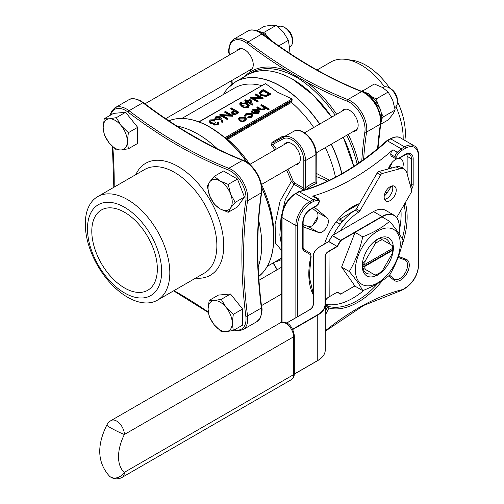 <?xml version="1.0" encoding="UTF-8"?>
<svg xmlns="http://www.w3.org/2000/svg" width="504" height="504" viewBox="0 0 504 504"><rect width="100%" height="100%" fill="white"/><g stroke="black" fill="none" stroke-linecap="round" stroke-linejoin="round"><path stroke-width="0.76" d="M236.949 50.709A12.197 7.043 60 0 1 238.524 49.121A12.197 7.043 60 0 1 244.623 49.726A12.197 7.043 60 0 1 252.592 60.474A12.197 7.043 60 0 1 250.721 70.251A12.197 7.043 60 0 1 248.567 70.818M341.857 111.271A12.197 7.043 60 0 1 343.432 109.689A12.197 7.043 60 0 1 349.53 110.294A12.197 7.043 60 0 1 357.5 121.042A12.197 7.043 60 0 1 355.629 130.813A12.197 7.043 60 0 1 353.468 131.387M377.231 102.514L376.557 98.752L388.2 92.03L382.309 87.387L374.258 83.979L361.954 91.438M363.8 91.873L362.615 90.701M376.557 98.752L373.414 97.656M388.2 92.03L392.767 100.397L395.174 109.998L383.531 116.726L381.736 113.98M395.174 109.998L392.767 114.339L388.2 119.921L380.633 124.286M381.963 118.509L383.531 116.726M228.199 212.297L230.605 207.957L235.173 202.375L244.44 197.026L237.472 179.052L223.524 171.007L214.257 176.356L209.689 181.938L207.283 186.278L209.689 195.886L214.257 204.246L220.147 208.895L228.199 212.297L237.472 206.942L244.44 197.026M235.173 202.375L230.605 194.015L228.199 184.407L237.472 179.052M228.199 184.407L220.147 181.005L214.257 176.356M266.162 34.934L264.682 32.004L276.324 25.282L271.366 25.2L264.247 26.359L256.668 30.738M264.682 32.004L262.351 32.47M276.324 25.282L283.437 32.174L288.401 40.307L278.769 45.864M288.401 40.307L289.479 47.735L289.057 52.876M128.394 148.781L127.317 141.353L128.394 132.684L121.281 125.792L116.323 117.659L125.59 112.304L113.52 113.387L104.246 118.736L103.169 127.411L104.246 134.839L109.204 142.972L116.323 149.864L121.281 149.946L128.394 148.781L137.668 143.432L137.668 127.329L125.59 112.304M128.394 132.684L137.668 127.329M116.323 117.659L109.204 118.824L104.246 118.736M230.498 294.008L218.421 295.086L209.154 300.441L208.07 309.109L209.154 316.537L214.112 324.677L221.224 331.563L226.183 331.645L233.302 330.485L242.575 325.13L242.575 309.028L230.498 294.008L221.224 299.363L214.112 300.523L209.154 300.441M233.302 330.485L232.224 323.058L233.302 314.383L242.575 309.028M233.302 314.383L226.183 307.497L221.224 299.363M384.527 86.852A59.774 34.511 -120 0 0 360.908 64.884A59.774 34.511 -120 0 0 345.826 59.384L352.069 60.241A55.547 32.067 60 0 1 389.756 88.181M397.417 101.449A55.547 32.067 60 0 1 404.838 140.414M353.726 166.389A90.266 52.114 -120 0 0 343.331 137.239A90.241 52.101 60 0 1 353.714 166.396A90.266 52.114 -120 0 0 343.312 137.252L353.72 166.396M331.714 117.13A90.266 52.114 -120 0 0 247.634 74.85A90.266 52.114 -120 0 0 247.621 74.857L251.08 72.859A90.266 52.114 -120 0 1 286.744 72.677A1.222 0.8 112 0 0 287.482 71.121L306.678 82.202A91.489 52.819 60 0 1 336.647 114.282M335.166 115.133A90.266 52.114 -120 0 0 305.682 83.614C299.634 78.731 293.315 75.09 286.744 72.677M124.57 207.308A52.454 30.284 -120 0 0 92.446 253.002A52.454 30.284 -120 0 0 156.687 290.09A52.454 30.284 -120 0 0 124.57 207.308M91.791 231.21A46.355 26.762 60 0 1 101.392 209.992A46.355 26.762 60 0 1 147.748 236.754A46.355 26.762 60 0 1 147.741 290.279A46.355 26.762 60 0 1 112.027 277.855A46.355 26.762 60 0 1 91.791 231.21M257.853 238.713L257.821 254.734M217.356 148.856A90.266 52.114 -120 0 0 188.414 129.446A90.266 52.114 -120 0 0 176.948 126.088M258.18 266.792A90.266 52.114 -120 0 0 258.672 220.418M187.204 132.432L201.102 140.414M392.584 248.377L364.764 264.442L363.132 264.783A21.281 12.285 120 0 0 363.132 266.774L364.764 266.433A19.713 11.384 120 0 0 365.211 269.35L362.496 267.781A21.956 12.676 -60 0 1 362.496 264.002L365.211 261.003L375.058 243.949A19.713 11.384 120 0 1 382.29 239.772L392.137 245.454A19.713 11.384 120 0 1 392.584 248.377L393.183 247.433A21.281 12.285 120 0 1 393.183 249.43L392.584 250.368A19.713 11.384 120 0 1 392.137 253.808L382.29 270.862A19.713 11.384 120 0 1 375.058 275.033L365.211 269.35M365.211 261.003A19.713 11.384 120 0 0 364.764 264.442M389.63 221.313C382.379 227.499 373.414 232.672 362.741 236.836C359.988 249.392 355.509 260.94 349.297 271.492L341.605 267.051L355.049 286.184L362.741 290.619C373.414 286.461 382.379 281.282 389.63 275.096C395.842 264.543 400.327 252.989 403.08 240.439C400.327 235.066 395.842 228.69 389.63 221.313L381.944 216.871L355.049 232.401L341.605 267.051M362.741 236.836L355.049 232.401L340.792 240.629L337.447 246.431L337.151 246.261L340.502 240.458L332.218 235.677L328.873 241.479L337.031 246.387L328.747 241.611L320.733 246.236A25.37 14.648 0 0 0 313.305 256.593L313.305 304.429A13.665 7.888 180 0 1 309.305 310.004A13.419 7.749 0 0 0 313.06 304.624L313.06 305.909M349.297 271.492C355.509 278.869 359.988 285.245 362.741 290.619M390.197 186.656A8.537 4.933 120 0 0 384.615 194.179A8.537 4.933 120 0 0 385.925 201.02A8.537 4.933 120 0 0 394.462 196.094A8.537 4.933 120 0 0 394.462 186.234A8.537 4.933 120 0 0 390.197 186.656M373.502 211.586L332.344 235.551L340.622 240.332L381.95 216.468L373.502 211.586A24.394 14.087 -60 0 1 385.699 210.382L394.153 215.258A24.394 14.087 -60 0 1 399.206 226.428L399.275 234.001M396.717 217.545L411.138 192.566A2.438 1.411 120 0 0 411.585 190.38L406.942 173.067A14.635 8.448 120 0 0 404.265 169.256A14.635 8.448 120 0 0 399.628 168.84L382.309 173.477A2.438 1.411 120 0 0 380.646 174.957L359.881 210.918A2.438 1.411 -60 0 1 358.716 212.171A42.695 24.652 120 0 0 340.49 230.649M358.691 205.021L357.985 204.611L345.53 211.8M217.873 123.335L217.671 122.377L218.327 121.999L218.938 123.102L218.024 124.935L213.998 125.074L213.343 123.713L210.2 123.31L209.248 121.363L210.37 119.895L214.956 119.732L214.956 120.33L214.301 120.708L212.719 120.456L211.107 120.928L210.269 121.754M218.938 123.102L218.024 124.935M214.956 119.732L211.107 120.336L210.212 121.458L210.792 122.296L214.584 121.892L215.334 122.327L215.334 122.926L214.351 123.827M222.73 121.622L222.73 122.22L221.829 122.283L220.809 119.467L220.122 119.946L215.788 119.946L214.849 118.686L215.832 116.739L220.273 116.745L221.577 118.44L222.73 121.622L221.829 121.684L220.809 118.868L220.122 119.347L215.788 119.347L214.849 118.087M249.266 105.569L248.377 107.415C246.034 108.215 243.911 107.957 242.014 106.653L239.784 104.259L240.698 102.381C243.023 101.6 245.114 101.871 246.973 103.188L249.266 105.569L248.377 106.817C246.034 107.617 243.911 107.358 242.014 106.054L239.784 103.667M259.724 97.524L255.125 94.872L255.125 94.273L255.78 93.895L263.082 98.11L263.082 98.708L253.506 98.312M263.082 98.11L252.372 97.656L258.117 100.976L258.117 101.569L257.462 101.953L250.16 97.732L250.312 97.052L260.858 97.581L255.125 94.273M270.572 93.782L270.572 94.38L266.515 96.422L260.833 95.678L259.169 92.95L261.003 90.877L263.271 89.567L270.572 93.782L266.515 95.823L260.833 95.08L259.169 92.95M251.068 113.765L246.658 113.86L245.656 115.523L244.742 115.63L246.009 113.476L251.66 113.356L252.813 115.529L251.483 117.293L247.785 117.986L247.993 116.871L250.872 116.292L251.899 114.931L251.068 113.765L251.068 114.364L246.658 114.458L245.656 116.122L244.742 116.229L244.667 115.208L244.742 116.229M251.855 115.233L251.068 114.364M256.882 110.231L253.55 110.477L252.636 111.441M252.592 111.1L252.712 112.26L251.824 112.423L251.622 111.113L252.813 109.551L258.243 109.588L259.415 110.968L259.44 111.869L258.319 113.35L255.118 113.98L252.687 113.249L252.687 112.65L257.462 109.891L253.55 109.885L252.712 111.668L251.824 111.825L251.622 111.113M247.092 162.351A90.241 52.101 -120 0 0 209.96 127.147L225.149 137.586L292.068 98.948L277.345 92.112L265.501 83.607L199.093 121.949M269.073 108.921L268.418 109.299L265.255 107.472L264.329 109.28L259.629 108.87L256.901 107.295L257.557 106.917L261.356 109.028L263.787 108.839L264.543 107.743L264.191 106.974L260.927 104.977L261.582 104.593L269.073 108.921L269.073 109.519L268.418 109.897L265.306 108.095M265.255 108.07L264.329 109.878L259.629 109.469L256.901 107.894L256.901 107.295M264.499 108.051L260.927 105.569L260.927 104.977M246.298 118.912L245.152 120.355L242.241 121.017L239.614 120.343L238.461 118.717L239.627 117.167L245.139 117.155L246.298 118.673M246.298 119.265L245.152 120.954L242.241 121.615L239.614 120.941L238.461 118.717M252.447 104.467L252.315 105.141L247.256 102.218L246.418 102.709L245.668 102.274L245.668 101.676L246.506 101.191L244.824 100.214L245.48 99.836L247.162 100.813L250.627 98.809L252.447 104.467L247.256 101.625L246.418 102.11L245.668 101.676M245.99 101.487L244.824 100.813L244.824 100.214M238.738 112.165L238.738 112.764L235.532 114.484L232.287 114.225L231.449 112.556L231.89 111.718L233.629 110.571L230.782 108.921L230.782 108.322L231.437 107.944L238.738 112.165L235.532 113.885L232.287 113.627L231.449 112.556M229.389 115.038L224.79 112.379L224.79 111.787L225.446 111.409L232.747 115.624L232.747 116.222L223.171 115.825M232.747 115.624L222.037 115.17L227.783 118.49L227.783 119.083L227.128 119.461L219.826 115.246L219.977 114.566L230.523 115.095L224.79 111.787M261.608 85.611A85.39 49.297 -120 0 0 234.562 88.03L181.868 118.453M284.231 136.439L282.253 136.464L271.902 142.437L271.65 145.373L272.992 144.314L272.954 142.916L293.983 131.197A1.222 0.995 -118.3 0 0 293.964 131.21A18.295 10.565 -120 0 1 308.007 136.307A18.295 10.565 -120 0 1 315.888 154.615A1.222 0.706 0 0 0 316.247 154.117L316.14 181.831M316.247 173.344L329.49 180.193M281.711 250.646L275.631 243.262L275.102 224.482L280.111 201.002L291.362 181.44L292.981 180.904L294.55 182.895L303.817 188.244L305.537 187.822A41.473 23.946 -60 0 1 315.888 181.849A1.222 0.819 -110.3 0 0 316.6 183.412L316.247 181.686M313.746 127.499A85.39 49.297 -120 0 0 291.451 102.413L227.588 139.28A85.39 49.297 60 0 1 249.883 164.373M261.494 184.489A85.39 49.297 60 0 1 273.773 233.711L273.773 237.674A90.241 52.101 -120 0 0 261.853 187.916M335.488 177.162A85.39 49.297 -120 0 0 325.357 147.615M223.398 94.481A90.241 52.101 60 0 1 227.915 88.105A90.241 52.101 60 0 1 280.69 86.316A90.241 52.101 60 0 1 319.631 124.104M331.241 144.22A90.241 52.101 60 0 1 341.725 173.741M292.068 98.948L292.194 100.069L226.057 138.254L226.794 138.701L291.457 101.373L292.194 100.069M291.457 101.373L291.451 102.413M198.834 121.855L265.501 83.607M258.987 276.305A90.241 52.101 -120 0 0 262.735 272.721A90.241 52.101 -120 0 0 273.773 237.674M209.96 127.147L209.96 127.147A90.241 52.101 -120 0 0 174.088 119.183A90.241 52.101 -120 0 0 169.111 120.639M227.588 139.28L226.794 138.701M226.057 138.254L225.149 137.586M359.516 203.578A43.911 25.351 120 0 0 352.8 206.608A43.911 25.351 120 0 0 324.526 243.968M392.144 162.357A10.981 6.338 -60 0 1 390.052 166.641L388.584 168.884M388.13 169.004L389.479 166.314A10.981 6.338 -60 0 1 396.509 159.043M398.897 158.495A10.981 6.338 -60 0 1 400.982 159.006A10.981 6.338 -60 0 1 402.526 168.248M391.583 186.039L387.116 192.837A8.537 4.933 -60 0 1 384.231 195.993M313.507 207.793A10.981 6.338 -60 0 1 315.592 208.309A10.981 6.338 -60 0 1 316.115 208.669L326.976 217.747A8.537 4.933 -60 0 1 326.573 227.323A8.537 4.933 -60 0 1 318.484 232.464L305.191 227.594A10.981 6.338 -60 0 1 304.618 227.323A10.981 6.338 -60 0 1 303.125 225.773M312.537 208.354L316.625 211.768A8.537 4.933 -60 0 1 316.222 221.344A8.537 4.933 -60 0 1 308.133 226.485L303.125 224.652M398.859 158.105A1.222 0.706 -120 0 1 398.607 158.666L395.924 158.81L391.608 156.316A4.145 2.394 -60 0 1 390.751 154.419L390.751 154.319A4.145 2.394 -60 0 1 392.962 149.757L397.278 152.252A231.764 133.812 120 0 0 401.184 148.793L404.548 146.847L390.751 138.883L387.387 140.824L401.184 148.793L402.167 150.217A232.987 134.518 -60 0 1 398.349 153.594A2.93 1.688 120 0 0 396.787 156.813L396.787 156.908A2.93 1.688 120 0 0 398.859 158.105L405.411 154.319A10.981 6.338 -60 0 1 413.179 158.804L413.179 184.647A5.368 3.1 -60 0 1 412.064 188.383L411.371 189.586M313.009 225.137A43.911 25.351 -60 0 1 317.898 216.67M295.678 164.751A12.197 7.043 -120 0 0 297.839 164.178A12.197 7.043 -120 0 0 299.71 154.407A12.197 7.043 -120 0 0 291.74 143.659A12.197 7.043 -120 0 0 285.642 143.054A12.197 7.043 -120 0 0 284.067 144.635M324.469 179.626L316.247 176.558M281.711 246.349L279.852 235.097L280.974 217.936L285.314 199.502L293.889 184.243L303.156 189.592L305.033 189.857M305.972 189.567L306.558 189.214A1.222 0.567 51.9 0 1 305.537 187.822L305.537 160.587L315.888 154.615L315.888 181.27M387.387 140.824L386.637 141.252L387.387 140.824A231.764 133.812 -60 0 1 299.237 191.715L313.034 199.685L313.778 201.247L310.533 203.125A18.295 10.565 120 0 0 297.593 225.534L297.593 316.682M392.962 149.757A231.764 133.812 -60 0 1 312.631 196.138A4.145 2.394 -60 0 1 313.986 196.245L318.301 198.733A4.145 2.394 -60 0 0 316.947 198.626L312.631 196.138M325.256 304.183A68.311 39.438 120 0 0 364.31 289.989M399.275 230.826A68.311 39.438 120 0 0 400.945 210.218M407.137 173.786L407.137 156.309A9.759 5.632 120 0 0 406.835 154.155M313.06 294.475A69.533 40.144 -60 0 1 310.817 256.612A2.93 1.688 120 0 0 310.294 254.545L303.881 250.841A1.222 0.995 -60 0 0 303.628 249.291L310.042 252.995L303.628 249.291L303.125 247.886L303.125 222.043C303.578 216.802 305.966 212.669 310.281 209.658L316.833 205.871L319.517 201.228A1.222 0.706 0 0 0 319.511 201.178M325.256 331.248L363.674 305.443L401.833 290.266L405.411 287.784A18.295 10.565 120 0 0 418.351 265.375L418.351 155.812A18.295 10.565 120 0 0 405.411 148.346L402.167 150.217M295.867 317.678L295.867 225.534A19.517 11.271 -60 0 1 309.67 201.625L295.867 193.662L299.237 191.715L295.262 193.599C287.009 199.263 282.492 207.087 281.711 217.067L281.711 322.258M264.191 106.974L264.191 107.573M264.329 109.28L264.329 109.878M265.255 107.472L265.306 108.448M268.418 109.299L268.418 109.897M259.415 110.968L258.319 112.751L255.118 113.381L252.687 112.65M258.508 111.308L258.048 110.313L253.997 112.65L257.632 112.392L258.514 111.208M253.55 109.885L253.55 110.477M255.118 113.381L255.118 113.98M258.319 112.751L258.319 113.35M251.824 111.825L251.824 112.423M258.048 110.313L258.048 110.912L254.703 112.839M258.508 111.907L258.048 110.912M252.813 114.931L251.483 117.293M251.483 116.701L247.785 117.388M245.631 115.258L245.656 116.122M246.658 113.86L246.658 114.458M244.497 119.977L245.36 118.761L244.478 117.533L240.282 117.539L239.381 118.749L240.263 119.965L244.497 119.977M245.152 120.355L245.152 120.954M239.614 120.343L239.614 120.941M242.241 121.017L242.241 121.615M245.322 119.057L244.478 118.131L240.282 118.138L239.431 119.051M244.478 117.533L244.478 118.131M240.282 117.539L240.282 118.138M263.365 90.38L260.625 92.175L260.228 93.095L261.494 94.708L266.207 95.206L269.168 93.731L263.365 90.38L263.365 90.978L260.266 93.391M260.833 95.08L260.833 95.678M266.515 95.823L266.515 96.422M268.651 94.028L263.365 90.978M260.625 92.175L260.625 92.774M258.117 100.976L257.462 101.354L257.462 101.953M257.462 101.354L250.16 97.133M262.943 98.185L262.943 98.784M250.091 99.987L247.911 101.241L251.087 103.074L250.091 99.987L250.091 100.586L248.434 101.543M246.418 102.11L246.418 102.709M247.256 101.625L247.256 102.218M252.315 104.542L252.315 105.141M250.847 102.936L250.091 100.586M246.324 103.566L241.422 102.829L240.792 103.73L241.114 104.454L242.67 105.676L247.603 106.394L248.239 105.487L246.324 103.566L246.324 104.164L241.422 103.427L240.849 104.032M242.014 106.054L242.014 106.653M248.377 106.817L248.377 107.415M248.176 105.777L246.324 104.164M241.422 102.829L241.422 103.427M233.629 110.571L234.152 110.269L230.782 108.322M237.334 112.108L234.902 110.704L232.445 112.562L232.936 113.249L235.998 112.883L237.334 112.108M232.287 113.627L232.287 114.225M235.532 113.885L235.532 114.484M236.817 112.411L234.902 111.302L232.533 112.871M234.902 110.704L234.902 111.302M233.604 111.434L233.604 112.033M227.783 118.49L227.128 118.868L227.128 119.461M227.128 118.868L219.826 114.647M232.609 115.7L232.609 116.298M219.511 118.831L220.191 117.936L219.587 117.111L216.55 117.193L215.844 118.157L216.405 118.944L219.511 118.831M215.788 119.347L215.788 119.946M220.122 119.347L220.122 119.946M220.809 118.868L220.809 119.467M221.829 121.684L221.829 122.283M220.128 118.238L219.587 117.703L216.55 117.791L215.901 118.44M219.587 117.111L219.587 117.703M216.55 117.193L216.55 117.791M215.334 122.327L214.269 123.543L214.654 124.097L217.268 123.908L217.936 123.045L217.671 122.377M211.107 120.336L211.107 120.928M212.719 119.858L212.719 120.456M214.301 120.11L214.301 120.708M218.024 124.337L213.998 124.475L213.343 123.115L210.2 122.711L210.2 123.31M210.2 122.711L209.248 121.363M211.932 123.209L211.932 123.808M213.998 124.475L213.998 125.074M213.274 124.078L213.343 123.115M294.55 182.895A1.222 0.706 120 0 1 293.889 184.243L291.362 181.44A85.39 49.297 -120 0 0 286.53 170.037M340.175 224.23L336.099 221.88M342.947 220.84L339.86 219.057L339.86 220.55L342.09 221.842M339.86 219.057L355.452 210.055M392.377 185.869A8.537 4.933 -60 0 1 391.016 194.103A8.537 4.933 -60 0 1 384.565 199.395M358.716 212.171L355.27 210.181A42.695 24.652 120 0 0 333.402 234.851M355.27 210.181A2.438 1.411 120 0 0 356.429 208.927L377.194 172.966A2.438 1.411 -60 0 1 378.857 171.486L396.175 166.849A14.635 8.448 -60 0 1 400.819 167.265L404.265 169.256M340.282 230.964L340.66 230.744L340.282 230.964M337.447 246.431L329.188 251.313A13.419 7.749 0 0 0 325.256 256.794L325.256 350.041A25.616 14.792 0 0 1 317.753 360.499L294.311 374.037L317.753 360.499L317.753 315.082L292.711 329.54M292.553 329.232L317.583 314.786L317.753 315.082A25.616 14.792 180 0 0 325.256 304.624L325.256 302.211A13.419 7.749 180 0 1 329.188 296.73L329.017 296.831M366.597 285.806A31.714 18.314 120 0 0 399.477 251.099A31.714 18.314 120 0 0 377.811 231.008A31.714 18.314 120 0 0 356.152 262.71A31.714 18.314 120 0 0 366.597 285.806M363.012 268.796A19.763 11.409 120 0 0 363.894 268.588L362.748 267.926A19.763 11.409 120 0 0 366.376 273.124A19.763 11.409 120 0 0 372.689 273.672L376.173 275.682A21.956 12.676 -60 0 1 362.37 267.712A21.956 12.676 -60 0 1 362.37 263.926A21.956 12.676 -60 0 1 376.173 240.024A21.956 12.676 -60 0 1 379.449 238.134A21.956 12.676 -60 0 1 393.252 246.103M382.29 270.862L379.575 273.861A21.956 12.676 -60 0 1 376.299 275.751L375.058 275.033M392.137 245.454L393.372 246.173A21.956 12.676 -60 0 1 393.372 249.953L392.137 253.808M364.764 266.433L392.584 250.368M375.058 243.949L376.299 240.093A21.956 12.676 -60 0 1 379.575 238.203L382.29 239.772M380.974 239.009A19.763 11.409 120 0 0 380.709 238.146M363.894 268.588L372.689 273.672M389.768 244.087A19.763 11.409 120 0 0 386.14 238.896A19.763 11.409 120 0 0 379.827 238.348M393.177 250.608A21.956 12.676 -60 0 1 380.041 273.363M363.132 266.774L393.183 249.43M292.755 79.336A90.241 52.101 60 0 1 292.767 79.342A90.241 52.101 60 0 1 331.708 117.136A90.266 52.114 -120 0 0 292.748 79.33A90.266 52.114 -120 0 0 247.615 74.863L235.689 81.749A90.266 52.114 60 0 1 319.775 124.022M127.556 199.603A59.774 34.511 60 0 1 166.603 252.277A59.774 34.511 60 0 1 157.443 300.17A59.774 34.511 60 0 1 97.669 265.665A59.774 34.511 60 0 1 97.669 196.642A59.774 34.511 60 0 1 127.556 199.603M345.826 59.384A59.774 34.511 -120 0 0 331.021 61.923L317.054 69.987M403.156 139.444A59.774 34.511 -120 0 0 395.955 106.646M214.112 324.677A17.079 9.86 -120 0 0 226.183 331.645A17.079 9.86 -120 0 0 232.224 323.058A17.079 9.86 60 0 0 226.183 307.497A17.079 9.86 -120 0 0 214.112 300.523A17.079 9.86 -120 0 0 208.07 309.109A17.079 9.86 -120 0 0 214.112 324.677M109.204 142.972A17.079 9.86 -120 0 0 121.281 149.946A17.079 9.86 -120 0 0 127.317 141.353A17.079 9.86 -120 0 0 121.281 125.792A17.079 9.86 -120 0 0 109.204 118.824A17.079 9.86 -120 0 0 103.169 127.411A17.079 9.86 60 0 0 109.204 142.972M286.026 28.293L284.3 27.298L286.026 28.293A9.173 5.298 60 0 1 292.515 39.526L292.515 41.517A11.611 6.703 -120 0 0 284.3 27.298A11.611 6.703 -120 0 0 278.498 26.718L278.246 26.863M289.472 47.2L290.109 46.834A11.611 6.703 -120 0 0 292.515 41.517M209.689 195.886A17.079 9.86 -120 0 0 220.147 208.895A17.079 9.86 -120 0 0 230.605 207.957A17.079 9.86 -120 0 0 230.605 194.015A17.079 9.86 -120 0 0 220.147 181.005A17.079 9.86 60 0 0 209.689 181.938A17.079 9.86 -120 0 0 209.689 195.886M390.934 88.862L389.208 87.86L390.934 88.862A9.173 5.298 60 0 1 397.417 100.094L397.417 102.085A11.611 6.703 -120 0 0 389.208 87.86A11.611 6.703 -120 0 0 383.399 87.287L382.763 87.652M394.764 107.547L395.016 107.402A11.611 6.703 -120 0 0 397.417 102.085M305.682 83.614A1.222 0.592 126.9 0 0 306.678 82.202A449.965 259.787 60 0 0 347.092 101.14A21.956 12.676 -120 0 1 364.864 131.922A1.222 0.806 8.5 0 0 366.578 132.073A448.749 259.087 -120 0 0 363.586 159.585M337.201 292.106L340.502 294.128L337.151 292.194M244.497 76.658A91.489 52.819 60 0 1 287.482 71.121A449.965 259.787 60 0 1 247.067 43.388A21.956 12.676 -120 0 0 229.295 53.651A449.965 259.787 60 0 1 229.465 55.03M231.991 80.388A449.965 259.787 60 0 1 232.249 84.055M348.258 134.398A91.489 52.819 60 0 1 358.627 163.088M361.765 160.889A449.965 259.787 60 0 1 364.864 131.922M135.841 174.604A64.651 37.328 60 0 1 210.37 200.592A64.651 37.328 60 0 1 195.609 278.132M234.562 329.755A21.956 12.676 -120 0 0 245.832 316.14A449.965 259.787 60 0 1 245.832 200.642A21.956 12.676 -120 0 0 228.06 169.861A449.965 259.787 60 0 1 128.035 112.108A21.956 12.676 -120 0 0 110.609 115.063M112.789 146.834A449.965 259.787 60 0 1 114.188 187.11M173.962 290.638A449.965 259.787 60 0 1 208.234 312.052M357.115 164.128A90.266 52.114 -120 0 0 346.777 135.248M317.583 314.786A25.37 14.648 0 0 0 325.017 304.429L325.017 256.593A13.665 7.888 180 0 1 329.017 251.017L329.188 296.73M337.447 292.081L340.792 294.015L354.854 285.9L340.666 294.134M382.126 216.77L381.95 216.468A24.394 14.087 -60 0 1 394.153 215.258C397.499 217.312 399.206 221.067 399.275 226.529L399.206 233.887L399.206 226.63A24.154 13.942 120 0 0 382.126 216.77L381.944 216.871M267.252 266.351L281.119 258.344A85.39 49.297 -120 0 0 281.711 257.998M274.913 149.921A85.39 49.297 -120 0 0 271.65 145.373M390.052 166.641L392.238 167.901M385.522 191.917L387.116 192.837M315.019 208.039L316.115 208.669M304.095 226.958L305.191 227.594M316.625 211.768L326.976 217.747M308.133 226.485L318.484 232.464M281.711 259.39A86.606 50.003 60 0 1 274.737 262.03M273.269 262.88L277.294 269.684M303.156 189.592A1.222 0.706 120 0 0 303.817 188.244L303.817 160.587A17.079 9.86 -120 0 0 296.459 143.508A17.079 9.86 -120 0 0 283.349 138.745L272.992 144.314A86.606 50.003 60 0 1 276.394 149.071M288.005 169.18A86.606 50.003 60 0 1 292.981 180.904M176.923 126.076A90.266 52.114 60 0 1 197.902 134.089A90.266 52.114 60 0 1 217.413 148.882M246.771 162.137A90.266 52.114 -120 0 0 209.828 127.203A90.266 52.114 -120 0 0 168.783 120.771L174.088 119.183M262.735 272.721L258.709 276.532A90.266 52.114 -120 0 0 261.878 188.301M258.678 220.355A90.266 52.114 60 0 1 258.18 266.824M231.664 84.527A90.266 52.114 60 0 1 235.689 81.749L227.915 88.105M331.386 144.138A90.266 52.114 60 0 1 341.87 173.659M283.349 138.745A1.222 0.995 -118.3 0 1 283.613 137.183A18.295 10.565 60 0 1 297.656 142.285A18.295 10.565 60 0 1 305.537 160.587A1.222 0.706 0 0 1 303.817 160.587M282.253 136.464A1.222 0.706 60 0 0 283.305 136.937L272.954 142.916A1.222 0.706 -120 0 1 271.902 142.437M316.6 183.412A40.257 23.241 120 0 0 306.558 189.214M310.533 203.125A1.222 0.706 60 0 0 309.67 201.625L313.034 199.685A231.764 133.812 120 0 0 316.947 198.626A1.222 0.857 -105.9 0 1 317.596 200.214A232.987 134.518 -60 0 1 313.778 201.247M297.593 225.534A1.222 0.706 0 0 1 295.867 225.534L282.07 217.564L282.07 322.176M303.881 250.841A5.368 3.1 -60 0 1 302.772 248.384L302.772 222.541A10.981 6.338 -60 0 1 310.533 209.097L317.092 205.311A2.93 1.688 120 0 0 319.158 201.726L319.158 201.632A2.93 1.688 120 0 0 317.596 200.214M325.256 330.876A232.987 134.518 -60 0 1 402.167 289.655M405.285 202.703A69.533 40.144 -60 0 1 401.568 246.538M398.456 256.429L406.123 259.239A12.197 7.043 -60 0 1 406.766 273.622A12.197 7.043 -60 0 1 393.989 280.262L388.716 275.852M382.517 280.476A69.533 40.144 -60 0 1 328.904 308.02L325.256 315.284M393.977 278.888A10.981 6.338 120 0 0 394.317 279.109A10.981 6.338 120 0 0 405.292 272.771A10.981 6.338 120 0 0 405.292 260.096A10.981 6.338 120 0 0 404.933 259.913M389.529 275.184L393.794 278.75A1.222 0.989 -50.1 0 1 393.908 278.825L389.535 275.178M406.123 259.239A1.222 0.989 110.1 0 1 404.718 259.825L398.097 257.399M325.256 311.491L327.373 307.276L325.256 306.054M295.262 193.599A1.222 0.706 -120 0 1 295.867 193.662A19.517 11.271 120 0 0 282.07 217.564A1.222 0.706 180 0 1 281.711 217.067M405.411 148.346A1.222 0.706 60 0 0 404.548 146.847A19.517 11.271 -60 0 1 414.307 145.883L400.51 137.913A19.517 11.271 120 0 0 390.751 138.883A1.222 0.706 60 0 0 390.14 138.821L386.807 140.742M325.256 304.523L328.551 306.426A68.311 39.438 120 0 0 377.742 283.475M302.772 222.541L302.772 222.541A1.222 0.706 0 0 0 303.125 222.043M390.751 154.419L395.06 156.908L390.751 154.319M407.137 156.309L411.453 158.804A9.759 5.632 120 0 0 409.431 154.331C407.994 153.884 406.571 154.067 405.159 154.879A1.222 0.706 -120 0 0 405.411 154.319M409.79 183.683L411.453 184.647L411.453 158.804A1.222 0.706 0 0 0 413.179 158.804M402.217 238.852A68.311 39.438 120 0 0 404.076 204.8M396.787 156.813A1.222 0.706 0 0 1 395.06 156.813A4.145 2.394 -60 0 1 397.278 152.252A1.222 0.51 49 0 1 398.349 153.594M410.747 187.255A4.145 2.394 120 0 0 411.453 184.647A1.222 0.706 0 0 0 413.179 184.647M395.924 158.81A4.145 2.394 -60 0 1 395.06 156.908A1.222 0.706 0 0 0 396.787 156.908M327.373 307.276A1.222 0.706 -60 0 1 328.551 306.426A1.222 0.983 -74.9 0 1 328.904 308.02L327.373 307.276M410.867 187.69L412.064 188.383M393.989 280.262A1.222 0.989 -50.1 0 0 393.908 278.825L394.317 279.109M414.307 145.883C416.833 146.941 418.295 150.085 418.711 155.314A1.222 0.706 180 0 1 418.351 155.812M310.817 256.612A1.222 0.479 12.6 0 0 311.144 256.378L310.042 252.995A1.222 0.995 -60 0 1 310.294 254.545M418.711 155.314L418.711 264.877A1.222 0.706 180 0 1 418.351 265.375M418.711 264.877C417.929 274.856 413.412 282.675 405.159 288.338A1.222 0.706 -120 0 0 405.411 287.784M302.772 248.384A1.222 0.706 0 0 0 303.125 247.886M310.533 209.097A1.222 0.706 60 0 1 310.281 209.658M317.092 205.311A1.222 0.706 60 0 1 316.833 205.871M319.158 201.726A1.222 0.706 0 0 0 319.517 201.228L318.301 198.733M319.158 201.632A1.222 0.706 0 0 0 319.517 201.134M262.855 106.086L262.855 106.684M259.629 108.87L259.629 109.469M269.098 94.639L269.098 95.231M262.521 90.865L262.521 91.463M237.308 112.99L237.308 113.589M356.429 208.927L359.881 210.918M380.646 174.957L377.194 172.966M378.857 171.486L382.309 173.477M399.628 168.84L396.175 166.849M328.822 241.454L332.168 235.651M313.305 256.593L313.06 256.794A25.616 14.792 180 0 1 320.563 246.336L320.733 246.236M309.128 310.105L286.719 323.039M329.017 251.017L337.031 246.387L337.201 246.689M106.81 425.08A10.981 10.981 0 0 1 111.132 420.506A10.981 6.338 60 0 1 119.587 423.448A10.981 6.338 60 0 1 124.381 434.498A36.597 21.13 120 0 0 124.381 472.343L293.605 374.642L293.605 336.798L124.381 434.498A10.981 0.888 26.7 0 1 113.255 429.276A10.981 0.888 26.7 0 1 106.81 425.08C96.541 445.832 97.467 462.905 109.588 476.293A10.981 8.921 -50.2 0 0 124.381 472.343A10.981 6.338 -120 0 1 122.107 477.37L291.331 379.669A10.981 6.338 -120 0 0 293.605 374.642A2.438 1.411 0 0 0 294.317 373.647C294.349 376.318 293.353 378.321 291.331 379.669M294.317 335.803A2.438 1.411 180 0 1 293.605 336.798A10.981 6.338 -120 0 0 288.811 325.748A10.981 6.338 -120 0 0 280.35 322.806C289.22 319.977 293.643 329.427 294.317 335.803L294.317 373.647M245.832 316.14A1.222 0.586 -7.3 0 0 247.546 315.983L261.349 308.013A1.222 0.586 -7.3 0 0 261.702 307.522C256.448 266.081 256.448 227.688 261.702 192.358A1.222 0.806 8.5 0 1 261.349 192.824L247.546 200.794A448.749 259.087 -120 0 0 247.546 315.983A23.178 13.381 60 0 1 242.947 329.685L256.75 321.716A23.178 13.381 -120 0 0 261.349 308.013A448.749 259.087 60 0 1 261.349 192.824A23.178 13.381 -120 0 0 242.588 160.335L228.784 168.298A23.178 13.381 60 0 1 247.546 200.794A1.222 0.806 8.5 0 1 245.832 200.642M143.438 102.677A1.222 0.586 127.3 0 0 142.834 102.74A23.178 13.381 -120 0 0 128.671 99.868C131.084 97.959 135.085 98.286 140.685 100.85L143.438 102.677C176.696 127.947 209.941 147.143 243.167 160.259A1.222 0.806 111.5 0 0 242.588 160.335A448.749 259.087 60 0 1 142.834 102.74L129.03 110.71A448.749 259.087 -120 0 0 228.784 168.298A1.222 0.806 111.5 0 0 228.06 169.861M128.671 99.868L114.868 107.837A23.178 13.381 60 0 1 129.03 110.71A1.222 0.586 127.3 0 0 128.035 112.108M157.443 300.17L204.479 273.017A59.774 34.511 -120 0 0 213.646 225.118A59.774 34.511 -120 0 0 174.598 172.444A59.774 34.511 -120 0 0 144.711 169.489L97.669 196.642M377.603 148.693A448.749 259.087 60 0 1 380.375 124.104A23.178 13.381 -120 0 0 361.62 91.608A448.749 259.087 60 0 1 261.866 34.02A23.178 13.381 -120 0 0 247.697 31.147C250.116 29.238 254.117 29.566 259.718 32.13L262.471 33.951A1.222 0.586 127.3 0 0 261.866 34.02L248.062 41.983A448.749 259.087 -120 0 0 347.817 99.578L361.62 91.608A1.222 0.806 111.5 0 1 362.2 91.539C328.973 78.422 295.728 59.226 262.471 33.951M347.092 101.14A1.222 0.806 111.5 0 1 347.817 99.578A23.178 13.381 60 0 1 366.578 132.073L380.375 124.104A1.222 0.806 8.5 0 0 380.734 123.638C382.763 112.631 372.746 95.281 362.2 91.539M229.295 53.651A1.222 0.586 -7.3 0 1 228.942 53.304C228.142 51.691 228.684 48.082 230.58 42.481L233.9 39.117A23.178 13.381 60 0 1 248.062 41.983A1.222 0.586 127.3 0 0 247.067 43.388M270.623 40.036A19.517 11.271 -120 0 0 263.082 33.094A19.517 11.271 -120 0 0 258.035 31.279M380.835 122.837A19.517 11.271 -120 0 0 367.989 93.656A19.517 11.271 -120 0 0 362.943 91.848M325.256 302.211L325.256 302.211C325.275 300.189 326.567 298.399 329.137 296.843L337.182 292.2M340.792 294.015L354.892 285.957M286.644 323.001L309.179 309.992C311.749 308.435 313.041 306.646 313.06 304.624L313.305 304.429M313.06 256.794C313.167 252.674 315.687 249.152 320.613 246.223L328.627 241.599L332.218 235.538L340.477 230.769M327.279 181.245L324.463 179.626M398.091 257.412L405.292 260.096M398.607 158.666L405.159 154.879M313.06 292.963L309.248 276.608L311.144 256.378M405.159 288.338L401.833 290.266M386.757 140.78C357.361 167.026 328.016 183.973 298.721 191.621M390.14 138.821C394.878 136.565 398.33 136.263 400.51 137.913M109.588 476.293A10.981 10.981 0 0 0 122.107 477.37M111.132 420.506L280.35 322.806M247.615 74.863C260.184 68.021 275.234 69.514 292.761 79.33L313.331 95.143L331.708 117.13M261.702 307.522C262.508 309.141 261.967 312.751 260.07 318.352L256.75 321.716M261.702 192.358C263.731 181.352 253.714 164.002 243.167 160.259M173.597 290.846L208.284 312.474M113.822 187.318L112.442 146.5M233.982 330.095L238.373 330.876L242.947 329.685M110.029 115.397L111.548 111.201L114.868 107.837M233.9 39.117L247.697 31.147M390.77 165.457L389.56 166.162M228.942 53.304L229.181 55.194M231.683 80.564L231.941 84.3M377.943 148.409L380.734 123.638M281.711 267.133L258.968 280.262M281.711 293.952L261.469 305.638M240.685 48.548L144.95 103.824M252.296 68.664L165.671 118.679M345.593 109.116L304.592 132.785M287.803 142.481L249.795 164.424M357.204 129.232L316.21 152.901M299.414 162.597L261.406 184.54M257.777 31.172L263.447 33.056L271.435 40.622M362.685 91.734L368.355 93.624L380.551 109.324L382.001 117.338L381.641 120.683L380.804 123.115M316.247 154.117C316.714 141.851 302.236 126.101 293.983 131.197M277.099 269.798L273.073 262.987M325.256 350.041C325.149 354.161 322.636 357.683 317.703 360.612L294.304 374.119"/></g></svg>

